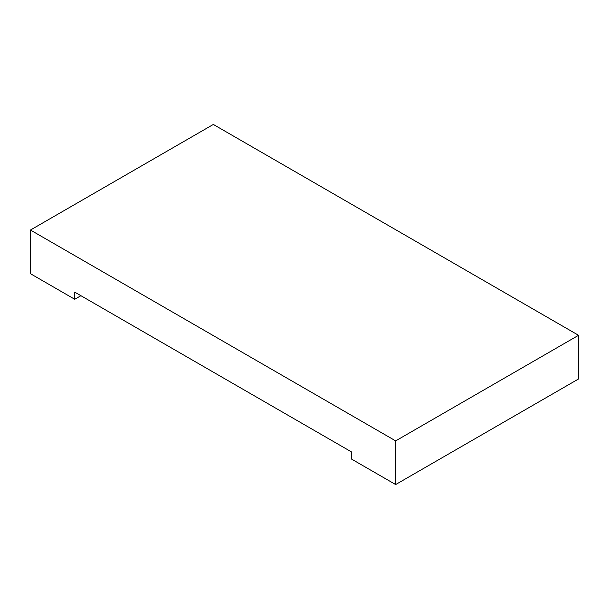 <?xml version="1.0" encoding="UTF-8"?>
<svg xmlns="http://www.w3.org/2000/svg" width="609" height="609" viewBox="0 0 609 609"><rect width="100%" height="100%" fill="white"/><g stroke="black" fill="none" stroke-linecap="round" stroke-linejoin="round"><path stroke-width="0.91" d="M30.45 230.035L30.45 273.7L74.732 299.27L74.732 292.13L351.37 451.848L351.37 458.988L395.66 484.551L395.66 440.886L30.45 230.035L213.34 124.449L578.55 335.3L395.66 440.886M74.732 299.27L80.921 295.7M395.66 484.551L578.55 378.965L578.55 335.3"/></g></svg>
